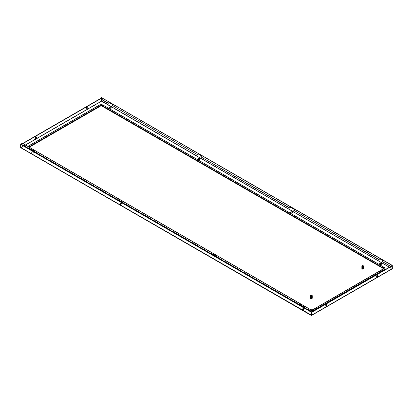 <?xml version="1.0" encoding="UTF-8"?>
<svg xmlns="http://www.w3.org/2000/svg" width="413" height="413" viewBox="0 0 413 413"><rect width="100%" height="100%" fill="white"/><g stroke="black" fill="none" stroke-linecap="round" stroke-linejoin="round"><path stroke-width="0.31" stroke-dasharray="2.06 1.55" d="M120.508 203.666A1.048 0.604 180 0 1 121.649 203.537A1.048 0.604 180 0 1 122.294 204.094A1.048 0.604 180 0 1 121.99 204.523A1.048 0.604 180 0 1 120.849 204.657A1.048 0.604 180 0 1 120.198 204.094A1.048 0.604 180 0 1 120.508 203.666M120.508 203.413A1.048 0.604 180 0 1 121.649 203.279A1.048 0.604 180 0 1 122.294 203.841A1.048 0.604 180 0 1 121.99 204.27A1.048 0.604 180 0 1 120.849 204.399A1.048 0.604 180 0 1 120.198 203.841A1.048 0.604 180 0 1 120.508 203.413M33.03 152.908A1.048 0.604 180 0 1 31.889 153.037A1.048 0.604 180 0 1 31.238 152.48A1.048 0.604 180 0 1 31.548 152.051A1.048 0.604 180 0 1 32.689 151.922A1.048 0.604 180 0 1 33.339 152.48A1.048 0.604 180 0 1 33.03 152.908M303.612 309.125A1.048 0.604 0 0 0 303.922 308.697A1.048 0.604 0 0 0 303.271 308.139A1.048 0.604 0 0 0 302.13 308.274A1.048 0.604 0 0 0 301.826 308.697A1.048 0.604 0 0 0 302.471 309.26A1.048 0.604 0 0 0 303.612 309.125M214.657 257.769A1.048 0.604 0 0 0 214.961 257.34A1.048 0.604 0 0 0 214.316 256.778A1.048 0.604 0 0 0 213.17 256.912A1.048 0.604 0 0 0 212.865 257.34A1.048 0.604 0 0 0 213.511 257.898A1.048 0.604 0 0 0 214.657 257.769M214.657 258.022A1.048 0.604 0 0 0 214.961 257.598A1.048 0.604 0 0 0 214.316 257.036A1.048 0.604 0 0 0 213.17 257.17A1.048 0.604 0 0 0 212.865 257.598A1.048 0.604 0 0 0 213.511 258.156A1.048 0.604 0 0 0 214.657 258.022M198.064 159.026A1.048 0.604 0 0 0 198.039 159.155A1.048 0.604 0 0 0 198.684 159.717A1.048 0.604 0 0 0 199.83 159.583A1.048 0.604 0 0 0 200.135 159.155A1.048 0.604 0 0 0 200.109 159.026M292.776 212.53A1.048 0.604 180 0 1 292.802 212.654A1.048 0.604 180 0 1 292.492 213.082A1.048 0.604 180 0 1 291.351 213.216A1.048 0.604 180 0 1 290.706 212.654A1.048 0.604 180 0 1 290.726 212.53M31.548 152.309A1.048 0.604 180 0 1 32.689 152.175A1.048 0.604 180 0 1 33.339 152.738A1.048 0.604 180 0 1 33.03 153.166A1.048 0.604 180 0 1 31.889 153.295A1.048 0.604 180 0 1 31.238 152.738A1.048 0.604 180 0 1 31.548 152.309M303.612 309.383A1.048 0.604 0 0 0 303.922 308.955A1.048 0.604 0 0 0 303.271 308.397A1.048 0.604 0 0 0 302.13 308.526A1.048 0.604 0 0 0 301.826 308.955A1.048 0.604 0 0 0 302.471 309.518A1.048 0.604 0 0 0 303.612 309.383M109.104 107.669A1.048 0.604 0 0 0 109.078 107.798A1.048 0.604 0 0 0 109.729 108.356A1.048 0.604 0 0 0 110.87 108.227A1.048 0.604 0 0 0 111.174 107.798A1.048 0.604 0 0 0 111.154 107.669M381.736 263.886A1.048 0.604 180 0 1 381.762 264.015A1.048 0.604 180 0 1 381.452 264.444A1.048 0.604 180 0 1 380.311 264.573A1.048 0.604 180 0 1 379.661 264.015A1.048 0.604 180 0 1 379.686 263.886M392.35 265.518L101.603 97.654L101.588 101.087L101.381 97.783L99.972 98.593M20.65 147.539L311.412 315.408L392.35 268.662L101.603 100.803L101.588 101.345L389.397 267.216M389.371 267.237L392.128 268.791M22.947 143.579L21.109 144.638L21.109 147.549L25.472 145.035L20.872 147.41L311.619 315.274L21.109 147.808L101.588 101.345L101.366 98.046L100.194 98.722M100.416 98.852L101.366 98.046M101.588 99.528L101.588 98.175M36.23 136.853A0.836 0.485 120 0 0 36.132 136.765A0.836 0.485 120 0 0 35.714 136.806A0.836 0.485 120 0 0 35.167 137.544A0.836 0.485 120 0 0 35.296 138.216A0.836 0.485 120 0 0 35.42 138.257M86.245 108.913A0.836 0.485 -60 0 1 86.121 108.872A0.836 0.485 -60 0 1 85.992 108.201A0.836 0.485 -60 0 1 86.539 107.463A0.836 0.485 -60 0 1 86.957 107.421A0.836 0.485 -60 0 1 87.055 107.509M21.109 147.549L20.887 144.509L22.725 143.45M101.366 100.953L20.887 147.42L20.872 144.261L311.619 312.362M311.619 315.274L311.412 312.243M311.412 315.155L391.891 268.687L311.412 315.155L391.891 268.687L391.891 265.781M376.77 276.643A0.836 0.485 -60 0 1 376.646 276.607A0.836 0.485 -60 0 1 376.517 275.936A0.836 0.485 -60 0 1 377.064 275.197A0.836 0.485 -60 0 1 377.482 275.156A0.836 0.485 -60 0 1 377.58 275.244M326.755 304.587A0.836 0.485 120 0 0 326.657 304.5A0.836 0.485 120 0 0 326.239 304.541A0.836 0.485 120 0 0 325.692 305.279A0.836 0.485 120 0 0 325.821 305.95A0.836 0.485 120 0 0 325.945 305.987M200.868 156.847L201.828 156.031M111.908 105.485L112.873 104.67M382.49 261.703L383.455 260.892M293.529 210.346L294.495 209.53M301.092 304.417L215.839 254.945M215.839 255.198L214.657 255.884L211.172 253.618M313.028 311.309L304.799 306.56L303.612 307.246L300.127 304.975M30.51 148.2L22.281 143.45L20.872 144.261L311.619 312.125M119.471 199.562L34.217 150.337L33.03 151.024L29.545 148.757M212.132 253.061L123.177 201.699L121.99 202.385L118.505 200.114M123.177 201.699L123.177 201.441M22.281 143.192L22.281 143.45M304.799 306.56L304.799 306.301M383.677 261.021L383.677 260.763M299.905 305.104L299.905 304.846M303.612 307.246L303.612 306.988M29.323 148.886L29.323 148.628M33.03 151.024L33.03 150.766M202.05 156.16L202.05 155.902M294.717 209.659L294.717 209.401M121.99 202.385L121.99 202.127M118.283 200.243L118.283 199.985M214.657 255.884L214.657 255.626M310.958 298.382A0.619 0.356 180 0 1 310.777 298.129A0.619 0.356 180 0 1 311.159 297.799A0.619 0.356 180 0 1 311.836 297.876A0.619 0.356 180 0 1 312.016 298.129A0.619 0.356 180 0 1 311.634 298.46A0.619 0.356 180 0 1 310.958 298.382M310.958 296.327A0.619 0.356 180 0 1 310.777 296.075A0.619 0.356 180 0 1 311.159 295.744A0.619 0.356 180 0 1 311.836 295.822A0.619 0.356 180 0 1 312.016 296.075A0.619 0.356 180 0 1 311.634 296.405A0.619 0.356 180 0 1 310.958 296.327M312.238 298.129A0.836 0.485 0 0 0 311.991 297.783A0.836 0.485 0 0 0 311.077 297.68A0.836 0.485 0 0 0 310.561 298.129M311.887 296.297L310.715 295.62M362.258 268.765A0.619 0.356 180 0 1 362.077 268.512A0.619 0.356 180 0 1 362.459 268.182A0.619 0.356 180 0 1 363.135 268.259A0.619 0.356 180 0 1 363.316 268.512A0.619 0.356 180 0 1 362.934 268.842A0.619 0.356 180 0 1 362.258 268.765M362.258 266.71A0.619 0.356 180 0 1 362.077 266.457A0.619 0.356 180 0 1 362.459 266.127A0.619 0.356 180 0 1 363.135 266.204A0.619 0.356 180 0 1 363.316 266.457A0.619 0.356 180 0 1 362.934 266.788A0.619 0.356 180 0 1 362.258 266.71M363.538 268.512A0.836 0.485 0 0 0 363.29 268.166A0.836 0.485 0 0 0 362.377 268.063A0.836 0.485 0 0 0 361.86 268.512M363.187 266.679L362.015 266.003M385.128 268.832A2.937 1.693 0 0 0 384.271 267.696L384.183 267.381M29.555 147.265A1.26 0.728 0 0 0 29.55 147.343A1.26 0.728 0 0 0 29.917 147.859L310.881 310.07A1.26 0.728 0 0 0 312.656 310.07L383.083 269.41A1.26 0.728 0 0 0 383.45 268.894A1.26 0.728 0 0 0 383.445 268.817M384.271 267.696L103.307 105.485A2.937 1.693 0 0 0 99.156 105.485L28.729 146.145A2.937 1.693 0 0 0 27.872 147.343A2.937 1.693 0 0 0 28.729 148.541L309.693 310.752A2.937 1.693 0 0 0 313.028 311.087M310.612 298.129L310.612 298.294A0.785 0.454 180 0 1 310.839 297.98A0.785 0.454 180 0 1 311.696 297.881A0.785 0.454 180 0 1 312.182 298.294L312.182 298.129A0.785 0.454 180 0 1 311.954 298.449A0.785 0.454 180 0 1 311.097 298.547A0.785 0.454 180 0 1 310.612 298.129A0.785 0.454 180 0 1 310.839 297.809A0.785 0.454 180 0 1 311.696 297.706A0.785 0.454 180 0 1 312.182 298.129M311.428 297.365L311.769 297.319L311.392 297.484L311.769 297.876C310.767 297.856 310.679 297.985 311.5 298.274L310.974 298.01L311.392 297.943L310.87 298.16L310.808 297.308L310.834 297.83L311.903 297.912A0.63 0.361 180 0 1 312.027 298.129A0.63 0.361 180 0 1 312.027 298.155L310.87 298.16L310.819 297.159L311.304 297.262L310.896 297.262M310.886 296.663L310.777 297.009L311.263 297.195M310.937 297.076L310.803 297.396L310.937 297.076M310.886 296.488L310.844 297.112M310.927 296.214L311.479 296.291L310.777 297.009L311.304 297.035M311.975 296.539L311.526 296.095L310.767 296.565M311.521 296.271L311.087 296.147L311.526 296.25M311.474 296.436L311.051 296.327L311.479 296.415M310.901 297.943L311.015 296.513L311.438 296.58M310.87 297.448L311.221 297.432L310.922 297.076M310.953 296.885L310.855 296.441M311.004 296.085L311.552 295.961L311.128 295.925M311.861 297.283L311.459 297.117L311.861 297.283L311.758 297.711L310.891 297.489L310.974 298.01M311.918 296.983L311.495 296.952L311.867 297.246M311.361 297.613L311.774 297.706L311.361 297.613M311.226 297.319L310.891 297.489M310.989 297.205L311.356 297.092L311.629 298.263L311.949 298.041L311.526 298.269M310.979 296.679L311.345 296.87M311.965 296.653L311.676 296.338M311.96 296.684L311.557 296.622L311.913 296.916M311.944 296.797L311.593 296.653L311.939 296.833M311.882 297.133L311.887 297.727L312.011 296.916L311.495 296.952L311.82 297.076M311.8 297.252L311.459 297.117L311.805 297.231M311.841 297.396L311.423 297.267L311.784 297.386L311.98 296.503M310.994 297.179L311.325 296.937M311.541 296.033L311.918 296.224M311.139 295.925L311.913 296.245M311.923 297.887L311.815 297.623L312.016 297.954L311.578 298.062L311.934 297.923M311.903 297.912L311.954 297.536L311.892 297.861L311.495 297.685M311.417 297.288L311.81 297.396M311.939 296.286L311.903 296.348C310.746 296.271 310.731 296.276 311.867 296.369C310.731 296.276 310.746 296.271 311.903 296.348L311.603 296.121M311.825 297.097L312.027 296.369M311.887 297.623L311.448 297.597M311.975 298.274A0.63 0.361 180 0 1 311.67 298.454L311.469 298.485A0.63 0.361 180 0 1 311.041 298.429L310.819 297.985A0.63 0.361 180 0 1 310.953 297.871L311.035 298.377L311.882 298.088C310.741 298.165 310.7 298.109 311.758 297.907C310.7 298.109 310.741 298.165 311.882 298.072L311.892 298.052M311.856 296.617L311.851 296.932M311.299 296.937L311.753 296.978L311.696 296.673L311.247 296.761M311.294 296.916L310.927 297.03M311.325 296.978L311.753 296.978L311.33 296.993M311.34 297.107L311.789 297.133L311.335 297.086M311.789 297.133L311.376 297.272L311.789 297.133M311.381 297.277L311.794 297.169L311.376 297.257M311.82 297.283L311.417 297.437L311.82 297.283M311.856 297.474L311.417 297.448M311.861 297.938L311.526 298.119L311.944 298.036L311.769 297.334M310.943 297.819L311.356 297.794L310.948 297.866M310.906 297.634L311.319 297.623L310.917 297.68M311.825 297.618L311.892 297.881L311.479 297.763L311.815 297.644M311.257 296.751L311.681 296.663L311.252 296.653M311.18 297.257L311.247 296.642M310.86 297.257L311.211 297.391L310.948 297.154M310.886 297.443L311.252 297.566L310.968 297.339M311.004 297.711L311.356 297.794L310.999 297.685M310.984 297.876L311.392 297.943L310.994 297.98M311.918 297.804L312.022 298.062L311.536 297.897L311.903 297.737M311.49 297.67L311.882 297.587M311.448 297.494L311.851 297.437M311.046 296.534L310.953 296.028M310.886 296.519L311.035 296.302L310.767 296.431M310.958 296.839L311.366 296.756M310.901 297.215L311.268 297.154M310.881 297.406L311.237 297.277M310.85 297.639L311.185 297.494M310.855 297.592L311.195 297.453M310.834 297.778L311.159 297.634M310.886 298.3L310.891 298.346A0.63 0.361 180 0 1 310.767 298.129A0.63 0.361 180 0 1 310.772 298.098L310.772 298.078M310.953 297.871L311.732 297.876M310.798 296.493L311.433 296.601M311.035 296.833L311.397 296.771M311.041 296.813L311.402 296.751M311.015 297.019L311.361 296.942M311.015 296.993L311.366 296.921M310.968 297.391L311.299 297.283M310.968 297.37L311.304 297.262M310.948 297.582L311.278 297.458M310.948 297.556L311.278 297.437M310.922 297.778L311.263 297.628L310.927 297.752M311.867 296.369L311.877 296.142C310.963 296.601 310.865 296.591 311.583 296.116C310.865 296.591 310.963 296.601 311.877 296.142L311.232 296.575M311.769 297.907L311.758 297.887C310.767 297.856 310.679 297.985 311.5 298.274M311.717 296.142L311.991 296.353M311.712 296.178L311.991 296.389M311.603 296.291L311.887 296.503M311.608 296.271L311.892 296.482M311.939 297.649L312.016 297.918L311.939 297.649M311.975 297.355L311.996 297.628L311.975 297.355M312.001 297.061L311.965 297.334L312.001 297.061M312.011 296.916L311.944 297.19L312.011 296.916M312.022 296.771L311.923 297.04L312.022 296.771M312.027 296.627L311.898 296.885L312.027 296.627M311.908 296.369L311.738 296.653L311.908 296.369M311.908 296.539L311.774 296.797L311.908 296.539M311.8 297.742L311.892 298.031L311.8 297.742M311.794 297.489L311.454 297.618M311.841 297.788L311.51 297.949M311.836 297.773L311.505 297.928M311.17 297.215L310.839 297.066M311.134 297.035L310.824 296.875M311.139 297.076L310.829 296.921M311.092 296.854L310.808 296.684M311.103 296.895L310.813 296.73M311.066 296.715L310.798 296.539M311.201 296.926L310.912 296.771M311.195 296.901L310.912 296.751M311.221 297.097L310.932 296.962M311.216 297.076L310.927 296.942M311.247 297.252L310.943 297.133M361.912 268.512L361.912 268.677A0.785 0.454 180 0 1 362.139 268.362A0.785 0.454 180 0 1 362.996 268.259A0.785 0.454 180 0 1 363.481 268.677L363.481 268.512A0.785 0.454 180 0 1 363.254 268.832A0.785 0.454 180 0 1 362.397 268.93A0.785 0.454 180 0 1 361.912 268.512A0.785 0.454 180 0 1 362.139 268.187A0.785 0.454 180 0 1 362.996 268.089A0.785 0.454 180 0 1 363.481 268.512M362.934 268.687L363.172 268.388L362.191 268.729A0.63 0.361 180 0 1 362.067 268.512A0.63 0.361 180 0 1 362.072 268.481L362.671 267.949L363.259 268.533L363.182 268.027L362.795 268.228L362.944 268.724L362.201 268.28C363.352 268.264 363.394 268.414 362.335 268.708L363.058 268.646L362.815 268.156M363.239 268.383L362.908 268.564L363.239 268.383M363.233 268.347L362.857 268.362L363.223 268.233M362.707 267.784L363.063 268.011L362.697 267.727L363.135 267.743L362.774 267.98M363.264 266.994L362.898 266.736L363.166 267.082L363.326 266.788L363.172 267.934M363.228 267.294L362.846 267.087L363.13 267.402L363.321 267.113L363.115 267.892M363.177 267.609L362.779 267.418L363.275 267.825L363.295 267.552L363.182 268.011L362.733 267.805M363.213 267.387L362.81 267.252L363.239 267.531L363.316 267.257L363.182 267.552M363.063 267.123L363.208 266.839L363.063 267.123M362.573 267.232L363.006 267.165L362.568 267.211L362.697 267.738L363.104 267.593L362.614 267.381L362.469 267.97M362.299 266.989L362.728 266.886L362.237 267.361L363.032 267.283L362.149 267.541L362.547 267.66M362.645 267.448L363.017 267.325L362.619 267.407M363.125 267.856L362.65 267.459M363.037 267.5L362.697 267.738L363.146 267.743M363.192 268.522L362.831 268.564M362.191 268.729L362.707 268.595M362.568 268.078L362.216 268.233L362.098 267.83L362.16 268.445L362.676 268.259L362.289 268.486M362.227 268.109L362.635 268.089L362.232 268.156M362.18 267.779L362.599 267.918L362.206 267.965M362.294 267.98L362.635 268.089L362.129 268.259L362.304 268.517L362.211 268.264C363.352 268.264 363.394 268.414 362.335 268.708L362.702 268.595M362.149 267.541L362.5 267.727L362.377 267.144L363.001 267.123L362.568 267.211M362.593 267.898L362.273 267.815L362.593 267.898M362.315 268.182L362.671 268.238L362.309 268.161M362.346 268.527L362.717 268.429L362.325 268.342L362.175 266.664M362.81 268.14L363.141 268.083L362.795 268.249M362.769 267.965L363.306 268.114L363.156 267.779L362.795 268.228M362.531 266.953L362.093 266.824L362.082 267.49L362.583 267.495M362.955 266.948L362.531 267.005L362.335 266.447L363.213 266.7M362.304 266.447L362.237 266.504C363.363 266.7 363.347 266.808 362.191 266.829L362.082 267.49L362.196 266.834C363.347 266.808 363.363 266.7 362.227 266.504L362.862 266.297M362.206 267.923L362.211 267.552M362.516 267.051C363.228 266.478 363.13 266.37 362.216 266.731L362.222 266.643M362.826 266.457L363.306 266.54L363.141 266.927M362.82 266.499L362.402 266.442L362.851 266.555L362.702 266.963M362.784 266.628L362.377 266.576L362.779 266.669M362.795 266.736L362.186 266.989L362.371 266.622L362.8 266.715M362.743 266.793L362.335 266.803L362.743 266.839M362.216 268.233L362.335 266.803L362.759 266.881M363.156 267.707L362.743 267.562L363.11 267.769M362.268 267.175L362.624 267.335M362.991 266.638L363.28 266.844L362.898 266.757L363.027 266.483M363.166 267.103L362.877 266.901L363.326 266.824M363.254 267.108L362.913 266.958L363.249 267.144M363.146 267.252L362.846 267.066L363.151 267.232M362.815 267.232L363.13 267.381L362.815 267.232M362.779 267.397L363.11 267.536L362.779 267.397M363.094 267.691L362.743 267.562L363.089 267.712M362.666 267.996L363.084 268.047M363.244 266.591L363.321 266.659A0.63 0.361 180 0 1 363.141 266.886M363.166 267.892L363.321 268.409M362.697 267.753L363.099 267.856M363.228 268.109L363.321 268.373L363.228 268.109M363.244 267.996L363.316 268.264L363.244 267.996M363.249 267.96L363.311 268.228L363.249 267.96M363.264 267.81L363.301 268.083L363.264 267.81M363.285 267.66L363.29 267.939L363.285 267.66M363.295 267.516L363.275 267.789L363.295 267.516M363.306 267.402L363.259 267.681L363.306 267.402M363.311 267.371L363.254 267.645L363.311 267.371M363.316 267.226L363.233 267.495L363.316 267.226M363.321 267.082L363.141 267.572L363.321 267.082M363.326 266.937L363.187 267.196L363.326 266.937M363.213 268.243L363.203 268.295A0.63 0.361 180 0 1 363.326 268.512A0.63 0.361 180 0 1 363.326 268.538L363.275 268.656A0.63 0.361 180 0 1 363.141 268.765L362.361 268.76M362.118 268.367A0.63 0.361 180 0 1 362.423 268.182L363.208 268.259L363.141 268.765M362.624 268.151A0.63 0.361 180 0 1 363.053 268.213L363.275 268.656M363.053 267.619L362.697 267.727M363.079 267.794L362.733 267.913M363.079 267.774L362.728 267.892M363.104 267.949L362.769 268.083M363.099 267.929L362.764 268.063M363.141 267.908L363.187 268.166L363.141 267.908M363.141 267.923L363.187 268.187L363.141 267.923M363.151 268.249L362.82 268.419M363.146 268.228L362.815 268.393M363.172 268.388L362.831 268.584M363.048 266.333L363.306 266.54A0.63 0.361 180 0 0 363.172 266.385M362.216 266.731L362.247 266.457M362.449 267.505L362.134 267.35M362.459 267.552L362.129 267.402M362.413 267.33L362.113 267.159M362.423 267.371L362.118 267.206M362.377 267.144L362.103 266.968M362.382 267.19L362.103 267.015M362.49 267.046L362.191 266.86M362.49 267.221L362.206 267.056M362.49 267.196L362.206 267.035M362.511 267.392L362.222 267.252M362.506 267.371L362.222 267.226M362.537 267.567L362.237 267.443M362.531 267.547L362.237 267.418M362.144 268.068L362.475 267.923M362.165 267.882L362.516 267.748M362.16 267.929L362.506 267.789M362.191 267.691L362.547 267.619M362.242 267.314L362.624 267.288M362.273 267.128L362.666 267.128M362.371 266.948L362.753 266.901M362.351 267.128L362.712 267.066L362.351 267.103M362.325 267.309L362.676 267.237M362.33 267.288L362.681 267.216M362.299 267.495L362.645 267.407M362.304 267.469L362.645 267.387M362.278 267.681L362.614 267.583M362.284 267.655L362.614 267.557M362.588 267.732L362.258 267.846L362.588 267.753M362.232 268.063L362.568 267.929M362.237 268.037L362.568 267.903M362.681 267.913L363.094 268.011M363.001 266.602L363.285 266.808M362.908 266.591L363.197 266.813M362.908 266.571L363.197 266.798M362.898 266.736L363.182 266.937M101.381 97.783L392.128 265.642M383.161 269.1L383.083 269.281A1.26 0.728 0 0 0 383.434 268.884L383.45 268.77M384.906 268.12A2.937 1.693 0 0 0 384.271 267.572L103.235 105.176M312.734 309.755L383.083 269.41M310.803 309.755L310.881 309.941A1.26 0.728 0 0 0 312.656 309.941L312.656 310.07M309.693 310.752L309.791 310.318A1.048 0.604 -60 0 1 310.731 309.724M303.818 306.869L309.791 310.318A2.798 1.616 0 0 0 312.476 310.736M28.729 148.541L309.693 310.628A2.937 1.693 0 0 0 312.915 310.989M29.839 147.544L310.881 310.07M28.729 146.145L28.729 146.021A2.937 1.693 0 0 0 27.872 147.219A2.937 1.693 0 0 0 28.729 148.417L28.827 148.102A1.048 0.604 -60 0 1 29.767 147.513M28.099 146.553A2.798 1.616 0 0 0 28.827 148.102L29.751 148.639M33.236 150.647L118.712 199.995M122.196 202.009L211.379 253.494M214.863 255.508L300.334 304.856M29.55 147.219L29.55 147.343A1.26 0.728 0 0 0 29.917 147.73L29.917 147.859M99.156 105.485L28.817 145.825M103.307 105.485L103.307 105.361A2.937 1.693 0 0 0 99.156 105.361L99.234 105.176M214.961 257.34L214.961 257.598M33.339 152.48L33.339 152.738M303.922 308.697L303.922 308.955M111.174 107.54L111.174 107.798M381.762 263.757L381.762 264.015M311.51 315.217L20.991 147.487M379.661 263.757L379.661 264.015M109.078 107.54L109.078 107.798M301.826 308.697L301.826 308.955M31.238 152.48L31.238 152.738M212.865 257.34L212.865 257.598M310.777 296.075L310.777 298.129M312.016 296.075L312.027 298.021M362.077 266.457L362.067 268.404M363.316 266.457L363.316 268.512M28.063 146.532L27.872 147.343M311.02 297.871L310.886 296.374M363.058 267.645L363.166 268.373M363.073 267.836L363.208 266.674"/><path stroke-width="0.62" d="M199.83 159.325A1.048 0.604 0 0 0 200.135 158.902A1.048 0.604 0 0 0 199.489 158.339A1.048 0.604 0 0 0 198.343 158.473A1.048 0.604 0 0 0 198.039 158.902A1.048 0.604 0 0 0 198.684 159.459A1.048 0.604 0 0 0 199.83 159.325M292.492 212.829A1.048 0.604 180 0 1 291.351 212.958A1.048 0.604 180 0 1 290.706 212.401A1.048 0.604 180 0 1 291.01 211.972A1.048 0.604 180 0 1 292.151 211.838A1.048 0.604 180 0 1 292.802 212.401A1.048 0.604 180 0 1 292.492 212.829M110.87 107.969A1.048 0.604 0 0 0 111.174 107.54A1.048 0.604 0 0 0 110.529 106.982A1.048 0.604 0 0 0 109.388 107.112A1.048 0.604 0 0 0 109.078 107.54A1.048 0.604 0 0 0 109.729 108.098A1.048 0.604 0 0 0 110.87 107.969M381.452 264.186A1.048 0.604 180 0 1 380.311 264.32A1.048 0.604 180 0 1 379.661 263.757A1.048 0.604 180 0 1 379.97 263.329A1.048 0.604 180 0 1 381.111 263.2A1.048 0.604 180 0 1 381.762 263.757A1.048 0.604 180 0 1 381.452 264.186M200.109 159.026A1.048 0.604 0 0 0 199.381 158.577A1.048 0.604 0 0 0 198.343 158.726A1.048 0.604 0 0 0 198.064 159.026M290.726 212.53A1.048 0.604 180 0 1 291.01 212.23A1.048 0.604 180 0 1 292.048 212.076A1.048 0.604 180 0 1 292.776 212.53M111.154 107.669A1.048 0.604 0 0 0 110.426 107.215A1.048 0.604 0 0 0 109.388 107.37A1.048 0.604 0 0 0 109.104 107.669M379.686 263.886A1.048 0.604 180 0 1 379.97 263.587A1.048 0.604 180 0 1 381.008 263.437A1.048 0.604 180 0 1 381.736 263.886M101.381 100.932L101.588 99.528M391.891 268.687L392.128 265.642L390.719 266.199L392.283 265.373L101.603 97.654M300.127 304.975L301.092 304.164L299.905 304.846L303.612 306.988L304.799 306.301L313.028 311.051L311.397 312.254L311.412 315.408L311.619 312.125L391.891 265.781L392.045 268.961L392.35 268.662L392.283 265.373M22.947 143.579L100.416 98.852M86.761 108.96A0.836 0.485 120 0 0 87.308 108.221A0.836 0.485 120 0 0 87.179 107.55A0.836 0.485 120 0 0 86.761 107.592A0.836 0.485 120 0 0 86.214 108.33A0.836 0.485 120 0 0 86.343 109.001A0.836 0.485 120 0 0 86.761 108.96M35.936 138.303A0.836 0.485 -60 0 1 35.518 138.345A0.836 0.485 -60 0 1 35.389 137.674A0.836 0.485 -60 0 1 35.936 136.935A0.836 0.485 -60 0 1 36.354 136.894A0.836 0.485 -60 0 1 36.483 137.565A0.836 0.485 -60 0 1 35.936 138.303M35.42 138.257A0.836 0.485 120 0 0 35.714 138.174A0.836 0.485 120 0 0 36.23 136.853M87.055 107.509A0.836 0.485 -60 0 1 86.539 108.831A0.836 0.485 -60 0 1 86.245 108.913M22.725 143.45L100.194 98.722M311.619 315.274L20.65 147.539L21.109 147.808L20.65 147.539L20.65 144.39L22.281 143.192L30.51 147.942L29.323 148.628L33.03 150.766L34.217 150.084L119.471 199.303L118.283 199.985L121.99 202.127L123.177 201.441L212.132 252.802L210.95 253.489L214.657 255.626L215.839 254.945L301.092 304.164M311.412 315.408L311.634 312.373L392.113 265.91M377.58 275.244A0.836 0.485 -60 0 1 377.064 276.565A0.836 0.485 -60 0 1 376.77 276.643M325.945 305.987A0.836 0.485 120 0 0 326.239 305.909A0.836 0.485 120 0 0 326.755 304.587M326.461 306.038A0.836 0.485 120 0 0 327.008 305.3A0.836 0.485 120 0 0 326.879 304.624A0.836 0.485 120 0 0 326.461 304.665A0.836 0.485 120 0 0 325.914 305.408A0.836 0.485 120 0 0 326.043 306.079A0.836 0.485 120 0 0 326.461 306.038M377.286 275.321A0.836 0.485 -60 0 1 377.704 275.28A0.836 0.485 -60 0 1 377.833 275.956A0.836 0.485 -60 0 1 377.286 276.695A0.836 0.485 -60 0 1 376.868 276.736A0.836 0.485 -60 0 1 376.739 276.065A0.836 0.485 -60 0 1 377.286 275.321M112.873 104.67L109.388 102.661L108.201 103.343L99.972 98.593L101.536 97.509M390.719 266.457L382.49 261.703L390.719 266.199M294.495 209.53L291.01 207.522L289.823 208.204L200.868 156.847L289.823 207.946L291.01 207.264L294.717 209.401L293.529 210.088L378.783 259.307L379.97 258.626L383.677 260.763L382.49 261.45M99.972 98.335L108.201 103.09L109.388 102.403L113.095 104.546L111.908 105.227L197.161 154.447L198.343 153.765L202.05 155.902L200.868 156.589M289.823 208.204L289.823 207.946M111.908 105.227L197.161 154.447M383.455 260.892L379.97 258.879L378.783 259.565L293.529 210.088M378.783 259.565L378.783 259.307M201.828 156.031L198.343 154.018L197.161 154.705M311.619 312.125L313.028 311.051M29.545 148.757L30.51 147.942M118.505 200.114L119.471 199.303M211.172 253.618L212.132 252.802M109.388 102.661L109.388 102.403M291.01 207.522L291.01 207.264M310.803 296.075A0.836 0.485 0 0 0 311.887 296.126L310.715 295.45A0.836 0.485 0 0 0 310.561 295.729A0.836 0.485 0 0 0 310.803 296.075M310.561 295.729L310.561 298.129A0.836 0.485 0 0 0 310.803 298.47A0.836 0.485 0 0 0 311.717 298.573A0.836 0.485 0 0 0 312.238 298.129L312.238 295.729A0.836 0.485 0 0 0 311.991 295.388A0.836 0.485 0 0 0 310.906 295.336L310.906 295.507A0.836 0.485 0 0 0 310.86 295.532M311.887 296.126L311.887 296.297A0.836 0.485 0 0 0 312.078 296.183L312.078 296.013A0.836 0.485 0 0 0 312.238 295.729M312.078 296.013L310.906 295.336M312.078 296.183L310.906 295.507M362.103 266.457A0.836 0.485 0 0 0 363.187 266.509L362.015 265.833A0.836 0.485 0 0 0 361.86 266.111A0.836 0.485 0 0 0 362.103 266.457M361.86 266.111L361.86 268.512A0.836 0.485 0 0 0 362.103 268.853A0.836 0.485 0 0 0 363.017 268.956A0.836 0.485 0 0 0 363.538 268.512L363.538 266.111A0.836 0.485 0 0 0 363.29 265.771A0.836 0.485 0 0 0 362.206 265.719L362.206 265.889A0.836 0.485 0 0 0 362.16 265.915M363.187 266.509L363.187 266.679A0.836 0.485 0 0 0 363.378 266.566L363.378 266.395A0.836 0.485 0 0 0 363.538 266.111M363.378 266.395L362.206 265.719M363.378 266.566L362.206 265.889M313.028 311.087A2.937 1.693 0 0 0 313.844 310.752L384.271 270.092A2.937 1.693 0 0 0 385.128 268.894A2.937 1.693 0 0 0 385.128 268.832M383.445 268.817A1.26 0.728 0 0 0 383.083 268.383L102.119 106.172A1.26 0.728 0 0 0 100.344 106.172L29.917 146.832A1.26 0.728 0 0 0 29.555 147.265M312.182 298.3L312.182 298.294A0.785 0.454 180 0 1 312.182 298.3A0.785 0.454 180 0 1 311.954 298.62A0.785 0.454 180 0 1 311.097 298.718A0.785 0.454 180 0 1 310.612 298.3A0.785 0.454 180 0 1 310.612 298.294L310.612 298.294M363.481 268.682L363.481 268.677A0.785 0.454 180 0 1 363.481 268.682A0.785 0.454 180 0 1 363.254 269.002A0.785 0.454 180 0 1 362.397 269.1A0.785 0.454 180 0 1 361.912 268.682A0.785 0.454 180 0 1 361.912 268.677L361.912 268.677M101.588 101.082L25.467 145.03L101.588 101.087L389.371 267.237M389.397 267.216L101.588 101.051M311.397 312.254L20.65 144.39M392.113 268.817L311.634 315.279M101.381 97.525L392.128 265.389M311.619 311.867L20.872 144.003M313.844 310.752L313.746 310.318A1.048 0.604 -120 0 0 313.25 309.812A1.048 0.604 -120 0 0 312.755 309.745L383.45 268.77A1.26 0.728 0 0 0 383.083 268.254L383.083 268.383M384.271 270.092L384.173 269.653A1.048 0.604 -120 0 0 383.677 269.152A1.048 0.604 -120 0 0 383.181 269.085A1.399 0.805 0 0 0 383.181 267.944L383.083 268.254L102.119 106.043A1.26 0.728 0 0 0 100.344 106.043L29.917 146.703A1.26 0.728 0 0 0 29.55 147.219A1.26 0.728 0 0 0 29.566 147.333M312.476 310.736A2.798 1.616 0 0 0 313.746 310.318L384.173 269.653A2.798 1.616 0 0 0 384.173 267.371A1.048 0.604 120 0 0 383.181 267.944L102.223 105.733L102.119 106.172M312.915 310.989A2.937 1.693 0 0 0 313.844 310.628L384.271 269.968A2.937 1.693 0 0 0 385.128 268.77A2.937 1.693 0 0 0 384.906 268.12M385.128 268.894L384.173 267.371L103.209 105.16A1.048 0.604 120 0 0 102.223 105.733A1.399 0.805 0 0 0 100.245 105.733L100.344 106.172M310.731 309.724A1.048 0.604 -60 0 1 310.777 309.745L310.793 309.75A1.399 0.805 0 0 0 310.912 309.812A1.399 0.805 0 0 0 312.626 309.812A1.399 0.805 0 0 0 312.755 309.745L383.171 269.09M29.767 147.513A1.048 0.604 -60 0 1 29.819 147.534L310.803 309.755M99.234 105.176L28.827 145.82A1.048 0.604 60 0 1 29.819 146.393A1.399 0.805 0 0 0 29.819 147.534L310.793 309.75L312.744 309.75M29.751 148.639L33.236 150.647M118.712 199.995L122.196 202.009M211.379 253.494L214.863 255.508M300.334 304.856L303.818 306.869M103.235 105.176L103.209 105.16A2.798 1.616 0 0 0 102.945 105.026A2.798 1.616 0 0 0 99.518 105.026A2.798 1.616 0 0 0 99.254 105.16L99.254 105.16A1.048 0.604 60 0 1 100.245 105.733L29.819 146.393L29.917 146.832M384.183 267.381L102.945 105.026L99.244 105.165L28.827 145.82A2.798 1.616 0 0 0 28.099 146.553M311.356 315.491L20.831 147.756M311.567 315.424L392.045 268.961M29.829 147.539L29.55 147.219M28.817 145.825L28.063 146.532"/></g></svg>
